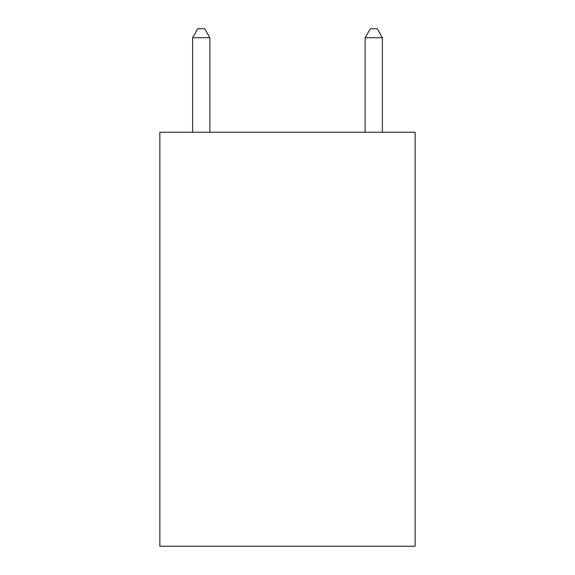 <?xml version="1.0" encoding="UTF-8"?>
<svg xmlns="http://www.w3.org/2000/svg" width="575" height="575" viewBox="0 0 575 575"><rect width="100%" height="100%" fill="white"/><g stroke="black" fill="none" stroke-linecap="round" stroke-linejoin="round"><path stroke-width="0.86" d="M415.15 132.25L415.15 546.25L159.85 546.25L159.85 132.25L415.15 132.25M209.875 132.25L209.875 37.72L192.625 37.72L192.625 132.25M192.625 37.72L197.8 28.75L204.7 28.75L209.875 37.72M382.375 132.25L382.375 37.72L365.125 37.72L365.125 132.25M365.125 37.72L370.3 28.75L377.2 28.75L382.375 37.72"/></g></svg>
